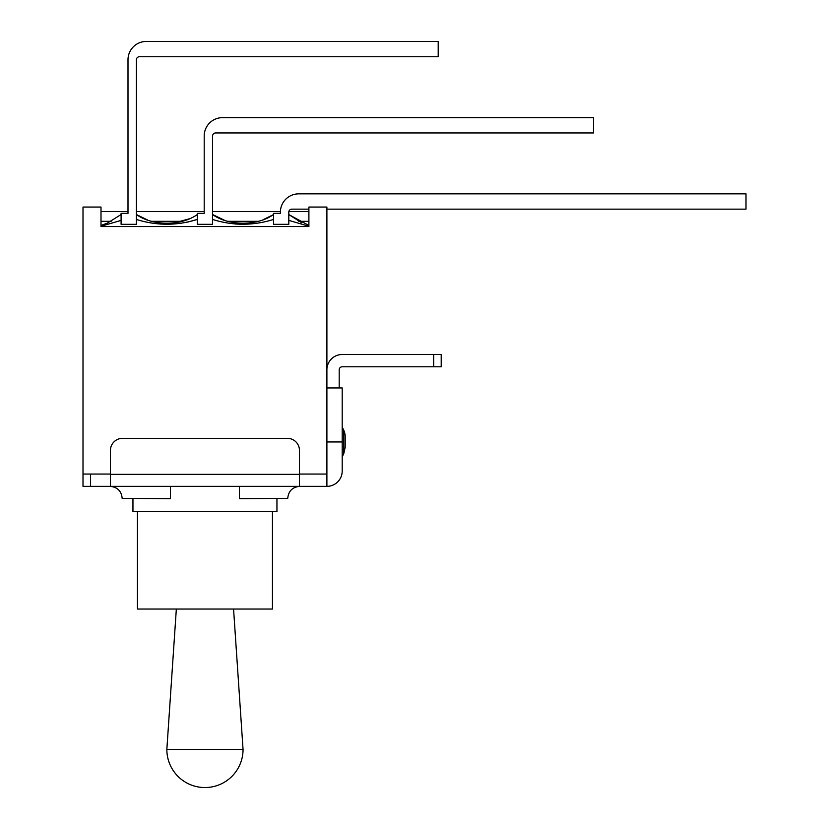 <?xml version="1.0" encoding="UTF-8"?>
<svg xmlns="http://www.w3.org/2000/svg" width="829" height="829" viewBox="0 0 829 829"><rect width="100%" height="100%" fill="white"/><g stroke="black" fill="none" stroke-linecap="round" stroke-linejoin="round"><path stroke-width="1.24" d="M139.396 56.745A3.005 3.005 0 0 0 136.402 59.75L136.402 224.317L121.096 224.317L121.096 213.354L127.998 213.354L127.998 59.75A18.3 18.3 0 0 1 146.298 41.45L438.199 41.45L438.199 56.745L139.396 56.745A3.005 3.005 0 0 0 136.402 59.75M215.602 132.951A3.005 3.005 0 0 0 212.597 135.946L212.597 224.317L197.302 224.317L197.302 213.354L204.203 213.354L204.203 135.946A18.3 18.3 0 0 1 222.504 117.645L593.595 117.645L593.595 132.951L215.602 132.951A3.005 3.005 0 0 0 212.597 135.946M308.896 209.146L291.798 209.146A3.005 3.005 0 0 0 288.803 212.151L288.803 224.317L273.497 224.317L273.497 213.354L280.399 213.354L280.399 212.151A18.3 18.3 0 0 1 298.699 193.851L320.305 193.851M326.895 209.146L745.996 209.146L745.996 193.851L298.699 193.851M236.814 223.022L242.4 223.353M263.073 219.737L273.01 214.856M273.497 214.545C257.529 226.068 228.566 226.089 212.597 214.545L224.452 220.245M121.096 214.545L107.345 223.125L101.003 225.467M160.888 223.053L169.748 223.291M174.701 222.825L189.012 218.887M197.302 214.545C181.271 226.099 152.432 226.079 136.402 214.545L147.552 219.996M136.402 219.436C156.722 225.83 177.023 225.82 197.302 219.426L187.582 222.11M181.168 223.281L160.857 224.131M242.234 224.307L235.167 224.006M288.803 214.545L301.673 222.732M212.587 219.447C232.897 225.82 253.197 225.82 273.508 219.447M288.803 220.369L308.896 226.244M308.896 225.478L288.886 214.628M299.445 474.053L326.895 474.053L326.895 207.053L308.896 207.053L308.896 226.545L101.003 226.545L101.003 207.053L83.004 207.053L83.004 486.354L326.895 486.354A15.295 15.295 0 0 0 342.201 471.048L342.201 441.95L326.895 441.95M101.003 226.244L120.993 220.421M291.798 209.146A3.005 3.005 0 0 0 288.865 211.55L308.896 211.55M204.203 151.852L204.203 135.946M127.998 151.852L127.998 59.75M101.003 211.55L127.998 211.55L127.998 166.847M136.402 211.55L204.203 211.55L204.203 166.847M110.153 486.354C117.5 487.131 121.5 491.131 122.153 498.353L170.453 498.654L170.453 486.354M110.454 474.053L83.004 474.053M326.895 387.951L342.201 387.951L342.201 441.95M110.454 474.354L110.454 450.354A12 12 0 0 1 122.454 438.354L287.445 438.354A12 12 0 0 1 299.445 450.354L299.445 474.354L110.454 474.354L110.454 486.354M299.445 486.354L299.445 474.354M122.153 498.353L170.453 498.654M239.446 486.354L239.446 498.654L287.746 498.353C288.461 491.058 292.461 487.058 299.746 486.354M326.895 474.053L326.895 486.354M342.201 456.955L343.797 453.525L345.196 447.194L343.797 453.525L343.797 430.365A15.005 15.005 0 0 1 345.196 436.707L345.196 447.194L345.196 436.707M326.895 369.796A15.295 15.295 0 0 1 342.201 354.501L433.702 354.501L433.702 366.801L441.204 366.801L441.204 354.501L433.702 354.501M339.196 387.951L339.196 369.796A3.005 3.005 0 0 1 342.201 366.801L433.702 366.801M441.204 354.501L441.204 366.801M137.448 511.555L137.448 609.046L272.451 609.046L272.451 511.555M132.951 498.654L132.951 511.555L276.948 511.555L276.948 498.654M243.052 749.447A38.103 38.103 0 0 1 204.95 787.55A38.103 38.103 0 0 1 166.847 749.447L243.052 749.447L233.56 609.046M308.896 226.545L101.003 226.545M101.003 221.302L111.127 221.302M151.666 221.302L182.059 221.302M227.851 221.302L258.223 221.302M298.772 221.302L308.896 221.302M239.446 498.353L287.746 498.353M90.496 486.354L90.496 474.053M107.345 223.125L102.164 225.094M343.797 430.365L342.201 426.945M176.339 609.046L166.847 749.447M280.409 211.55L212.597 211.55"/></g></svg>
